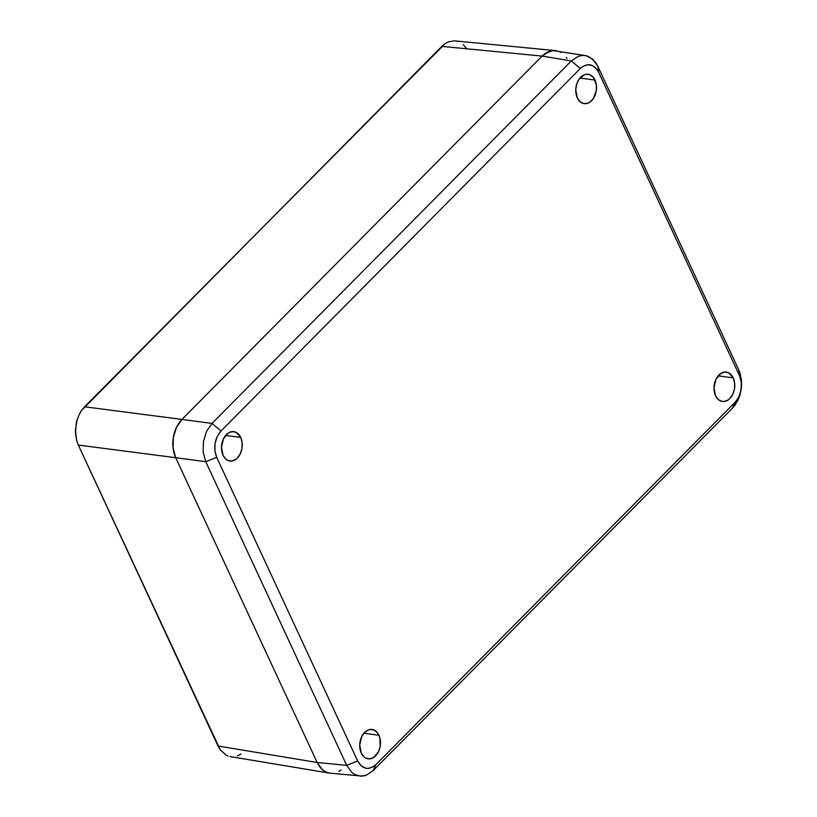 <?xml version="1.0" encoding="UTF-8"?>
<svg xmlns="http://www.w3.org/2000/svg" width="817" height="817" viewBox="0 0 817 817"><rect width="100%" height="100%" fill="white"/><g stroke="black" fill="none" stroke-linecap="round" stroke-linejoin="round"><path stroke-width="1.23" d="M378.945 735.239A14.818 10.294 -82.5 0 1 378.669 751.313A14.818 10.294 -82.5 0 1 368.181 758.85A14.818 10.294 -82.5 0 1 361.267 753.08L364.035 756.899L365.791 758.105L369.733 758.891L373.737 757.43L378.537 751.609L380.222 746.166L379.844 737.7L377.72 733.115L374.431 730.214L370.479 729.428L368.447 729.887L364.648 732.4L361.686 736.709L359.725 745.043L361.267 753.08A14.818 10.294 -82.5 0 1 361.553 736.995A14.818 10.294 -82.5 0 1 372.041 729.458A14.818 10.294 -82.5 0 1 378.945 735.239L363.871 733.258L378.945 735.239M733.217 377.852A14.818 10.294 -82.5 0 1 732.941 393.927A14.818 10.294 -82.5 0 1 722.442 401.474A14.818 10.294 -82.5 0 1 715.539 395.694L718.296 399.513L721.983 401.392L724.005 401.504L728.008 400.044L729.836 398.533L732.808 394.223L734.493 388.78L734.636 383.03L733.217 377.852L728.693 372.828L724.75 372.041L720.747 373.502L715.958 379.323L713.997 387.656L715.539 395.694A14.818 10.294 -82.5 0 1 715.815 379.619A14.818 10.294 -82.5 0 1 726.313 372.082A14.818 10.294 -82.5 0 1 733.217 377.852L718.143 375.871L733.217 377.852M594.97 80.035A14.818 10.294 -82.5 0 1 594.694 96.11A14.818 10.294 -82.5 0 1 584.206 103.647A14.818 10.294 -82.5 0 1 577.292 97.866L580.06 101.686L583.746 103.575L587.791 103.228L589.762 102.227L593.213 98.745L596.247 90.963L596.39 85.213L593.745 77.911L590.456 75.001L586.504 74.224L584.472 74.674L579.059 79.157L576.69 84.131L575.75 89.839L577.292 97.866A14.818 10.294 -82.5 0 1 577.578 81.792A14.818 10.294 -82.5 0 1 588.066 74.255A14.818 10.294 -82.5 0 1 594.97 80.035L579.896 78.054L594.97 80.035M240.709 437.412A14.818 10.294 -82.5 0 1 240.423 453.496A14.818 10.294 -82.5 0 1 229.934 461.033A14.818 10.294 -82.5 0 1 223.021 455.253L225.788 459.072L227.545 460.277L231.487 461.064L235.49 459.603L237.318 458.092L240.29 453.782L241.975 448.339L242.118 442.589L240.709 437.412L236.184 432.387L232.242 431.601L228.239 433.061L223.439 438.882L221.478 447.216L223.021 455.253A14.818 10.294 -82.5 0 1 223.307 439.178A14.818 10.294 -82.5 0 1 233.795 431.642A14.818 10.294 -82.5 0 1 240.709 437.412L225.625 435.43L240.709 437.412M360.522 776.15L366.149 775.282L373.175 770.615L375.912 764.62L373.175 770.615L732.481 408.143L735.218 402.158L375.912 764.62C368.641 770.635 362.564 769.43 357.662 760.995L346.704 765.355L317.17 762.496L346.704 765.355L351.841 772.433L355.099 774.669L360.522 776.15L355.099 774.669L351.841 772.433L346.704 765.355L205.751 461.697L203.147 452.097L203.443 441.466L206.538 431.396L212.011 423.42L181.956 419.427L542.131 56.087L545.511 53.289L552.925 50.583L585.912 55.658L592.703 59.141L597.799 66.208L738.752 369.866L740.427 374.452L741.642 384.766L739.906 395.326L735.494 404.507L732.481 408.143L373.175 770.615L366.149 775.282L362.391 776.119L329.517 773.127L325.544 771.81L322.286 769.573L317.17 762.496L175.696 457.704L173.071 448.114L173.347 437.473L176.462 427.403L181.956 419.427C177.35 424.38 174.47 430.396 173.347 437.473C172.162 444.55 172.949 451.29 175.696 457.704L317.17 762.496C320.233 768.603 324.216 772.126 329.108 773.056L330.415 773.25M560.227 52.033L561.003 52.462L560.227 52.033M566.314 57.415L566.937 58.324L566.314 57.415M341.067 769.992L338.902 771.381L341.067 769.992M205.751 461.697L175.696 457.704L205.751 461.697L346.704 765.355L357.662 760.995L216.709 457.346L205.751 461.697L216.709 457.346C213.155 447.553 214.585 438.76 221.029 430.957L212.011 423.42L571.328 60.958L542.131 56.087L181.956 419.427L212.011 423.42L206.538 431.396L203.443 441.466L203.147 452.097L205.751 461.697M542.131 56.087L181.956 419.427L84.58 406.784L445.204 43.587L441.844 46.385L542.131 56.087L441.844 46.385L81.557 410.44L84.58 406.784L181.956 419.427L176.462 427.403L173.347 437.473L173.071 448.114L175.696 457.704L317.17 762.496L218.006 745.992L78.32 445.061L76.645 440.506L78.32 445.061L175.696 457.704L78.32 445.061L220.284 749.935L226.36 755.306L220.284 749.935L218.006 745.992L317.17 762.496L322.286 769.573L325.544 771.81L329.108 773.056C324.216 772.126 320.233 768.603 317.17 762.496L175.696 457.704C172.938 451.29 172.162 444.55 173.347 437.473C174.47 430.396 177.35 424.38 181.956 419.427L542.131 56.087L549.157 51.43L552.925 50.583L556.663 50.787C551.771 49.786 546.93 51.553 542.131 56.087L571.328 60.958L578.395 56.291L582.174 55.454L585.912 55.658L582.174 55.454L578.395 56.291L571.328 60.958L212.011 423.42L221.029 430.957L580.336 68.485L571.328 60.958L580.336 68.485C587.597 62.47 593.683 63.675 598.585 72.11L597.799 66.208L595.532 62.286L589.476 56.914M587.719 56.159L585.912 55.658M597.799 66.208L598.585 72.11L739.538 375.769L738.752 369.866L597.799 66.208M738.752 369.866L739.538 375.769C743.092 385.553 741.652 394.345 735.218 402.158L732.481 408.143L738.006 400.167L739.906 395.326L741.479 387.452L741.397 379.476L738.752 369.866M739.538 375.769L741.336 382.376L741.162 389.709L739.007 396.633L735.218 402.158L375.912 764.62L373.573 766.55L368.467 768.409L365.893 768.276L361.196 765.876L357.662 760.995L216.709 457.346L214.902 450.729L215.085 443.406L217.24 436.472L221.029 430.957L580.336 68.485L582.664 66.555L587.77 64.696L592.805 65.697L597.002 69.394L598.585 72.11L739.538 375.769M75.419 431.468L76.563 421.562M241.076 754.04L237.42 755.899M229.904 756.542L329.517 773.127M81.557 410.44L79.055 414.781L76.532 421.674L75.45 432.54L76.451 422.215L79.086 414.709M77.155 419.652L75.43 430.202L76.645 440.506L75.45 432.54M445.204 43.587L448.85 41.728L454.466 40.85L448.85 41.728L445.204 43.587M456.325 41.085L458.133 41.575M463.168 44.557L466.752 48.795M226.36 755.306L228.106 756.052M552.312 50.654L556.254 50.715M555.356 50.603L454.466 40.85"/></g></svg>
